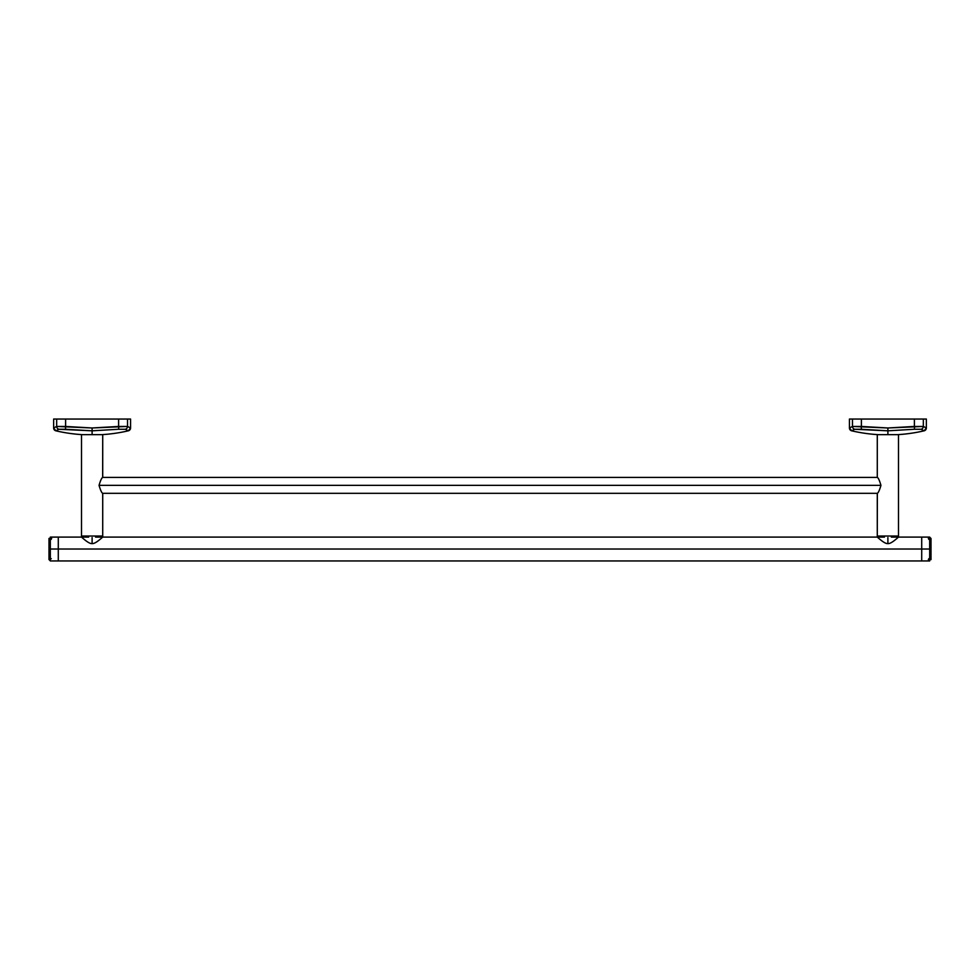 <?xml version="1.0" encoding="UTF-8"?>
<svg xmlns="http://www.w3.org/2000/svg" width="980" height="980" viewBox="0 0 980 980"><rect width="100%" height="100%" fill="white"/><g stroke="black" fill="none" stroke-linecap="round" stroke-linejoin="round"><path stroke-width="1.47" d="M58.285 537.885L58.285 549.021L921.715 549.021L921.715 560.952L921.715 549.021L929.677 549.021L929.677 560.952L929.677 537.089L929.677 549.021L931 549.021C931 535.386 931 535.386 931 549.021C931 535.386 931 535.386 931 549.021C931 562.655 931 562.655 931 549.021L921.053 549.021L921.715 549.021L921.715 537.089L921.715 549.021L58.285 549.021L76.195 549.021L58.285 549.021L58.285 560.952L50.323 560.952L50.323 537.089L50.323 549.021L921.715 549.021L921.715 537.885L921.715 549.021L58.285 549.021L58.285 537.089L58.285 549.021L51.658 549.021L58.947 549.021L51.658 549.021L58.947 549.021L58.285 549.021L58.285 560.952L929.677 560.952M108.021 549.021L871.98 549.021L108.021 549.021M887.892 537.591L887.892 543.557C884.854 544.194 878.227 537.812 877.284 537.089C877.909 537.518 884.781 544.194 887.892 543.557C891.016 544.182 897.803 537.579 898.501 537.089C897.631 537.751 890.918 544.206 887.892 543.557C884.854 544.194 878.227 537.812 877.284 537.089C877.909 537.518 884.781 544.194 887.892 543.557C891.016 544.182 897.803 537.579 898.501 537.089C897.631 537.751 890.918 544.206 887.892 543.557L887.892 537.591M897.705 536.023L878.08 536.023M898.501 537.089L898.501 434.655L898.501 536.023L877.284 536.023L898.501 536.023L877.284 536.023L877.333 493.32L102.667 493.32M92.108 537.591L92.108 543.557C89.07 544.194 82.442 537.812 81.499 537.089C82.124 537.518 88.984 544.194 92.108 543.557C95.231 544.182 102.018 537.579 102.716 537.089C101.847 537.751 95.133 544.206 92.108 543.557C89.07 544.194 82.442 537.812 81.499 537.089C82.124 537.518 88.984 544.194 92.108 543.557C95.231 544.182 102.018 537.579 102.716 537.089C101.847 537.751 95.133 544.206 92.108 543.557L92.108 537.591M101.92 536.023L82.296 536.023M81.499 537.089L81.499 536.023L102.716 536.023L81.499 536.023L81.499 434.655L81.499 536.023L102.716 536.023L102.716 493.381C101.638 492.756 100.413 490.086 99.053 485.357C100.389 480.69 101.602 478.02 102.716 477.334L102.716 434.655L102.667 477.395L877.333 477.395M128.98 419.048L55.235 419.048M101.957 434.655A160.487 160.487 0 0 0 128.306 430.82L128.306 430.82A2.916 2.916 117.2 0 0 130.573 427.978L127.535 426.447L118.605 426.447A2.916 0.649 83.1 0 1 118.421 429.265L92.108 430.82L92.108 427.978L65.611 426.447A2.916 0.649 96.9 0 0 65.783 429.265L58.91 429.265L55.897 430.82A2.916 2.916 -117.2 0 1 53.643 427.978L53.643 419.048L65.611 419.048L65.611 426.447L56.669 426.447L53.643 427.978L56.669 426.447L56.669 419.048L56.669 426.447A2.916 2.817 62.6 0 0 58.91 429.265L92.108 430.82L92.108 434.655L92.108 430.82L65.783 429.265A2.916 0.649 96.9 0 1 65.611 426.447L65.611 419.048L127.535 419.048L127.535 426.447L92.108 427.978L56.669 426.447A2.916 2.817 62.6 0 0 58.91 429.265L55.897 430.82A2.916 2.916 -117.2 0 1 53.643 427.978L55.897 430.82A160.487 160.487 0 0 0 82.247 434.655M118.605 426.447L118.605 419.048L118.605 426.447L92.108 427.978L92.108 430.82L118.421 429.265L125.305 429.265L128.306 430.82L125.305 429.265A2.916 2.817 117.4 0 0 127.535 426.447L127.535 419.048L130.573 419.048L130.573 427.978L127.535 426.447A2.916 2.817 117.4 0 1 125.293 429.265L118.421 429.265A2.916 0.649 83.1 0 0 118.605 426.447M924.765 419.048L851.02 419.048M897.754 434.655A160.487 160.487 0 0 0 924.103 430.82L924.103 430.82A2.916 2.916 117.2 0 0 926.357 427.978L923.332 426.447L914.389 426.447A2.916 0.649 83.1 0 1 914.217 429.265L887.892 430.82L887.892 427.978L861.395 426.447A2.916 0.649 96.9 0 0 861.579 429.265L854.707 429.265L851.694 430.82A2.916 2.916 -117.2 0 1 849.427 427.978L849.427 419.048L861.395 419.048L861.395 426.447L852.465 426.447L849.427 427.978L852.465 426.447L852.465 419.048L852.465 426.447A2.916 2.817 62.6 0 0 854.707 429.265L887.892 430.82L887.892 434.655L887.892 430.82L861.579 429.265A2.916 0.649 96.9 0 1 861.395 426.447L861.395 419.048L923.332 419.048L923.332 426.447L887.892 427.978L852.465 426.447A2.916 2.817 62.6 0 0 854.707 429.265L851.694 430.82A2.916 2.916 -117.2 0 1 849.427 427.978L851.694 430.82A160.487 160.487 0 0 0 878.043 434.655M914.389 426.447L914.389 419.048L914.389 426.447L887.892 427.978L887.892 430.82L914.217 429.265L921.09 429.265L924.103 430.82L921.09 429.265A2.916 2.817 117.4 0 0 923.332 426.447L923.332 419.048L926.357 419.048L926.357 427.978L923.332 426.447A2.916 2.817 117.4 0 1 921.09 429.265L914.217 429.265A2.916 0.649 83.1 0 0 914.389 426.447M102.716 537.089L102.716 493.381C101.638 492.756 100.413 490.086 99.053 485.357L880.947 485.357C879.562 480.592 878.337 477.909 877.284 477.334L877.284 434.655L898.501 434.655L877.284 434.655L877.284 477.334C878.337 477.909 879.562 480.592 880.947 485.357C879.587 490.086 878.362 492.769 877.284 493.381L877.333 493.32M102.716 477.334C101.602 478.02 100.389 480.69 99.053 485.357L880.947 485.357C879.587 490.086 878.362 492.769 877.284 493.381L877.284 537.089M81.499 434.655L102.716 434.655L81.499 434.655M58.285 549.021L49 549.021C49 535.386 49 535.386 49 549.021C49 562.655 49 562.655 49 549.021C49 562.655 49 562.655 49 549.021L50.323 549.021L50.323 560.952L49.012 559.457M50.323 539.735L49 538.412L51.658 538.412M928.342 549.021L921.053 549.021L928.342 549.021M921.715 560.168L921.715 549.021M929.677 558.306L931 559.629L928.342 559.629M930.988 538.584L929.677 537.089L928.342 538.412M99.053 485.357L880.947 485.357L99.053 485.357M929.677 537.089L891.347 537.089M50.323 537.089L88.653 537.089M95.55 537.089L884.45 537.089M128.306 430.82L130.573 427.978M924.103 430.82L926.357 427.978M51.266 558.698L49 559.629L49 538.412L49 559.629M51.266 539.343L49 538.412M928.734 558.698L931 559.629L931 538.412L928.734 539.343M931 559.629L931 538.412"/></g></svg>
